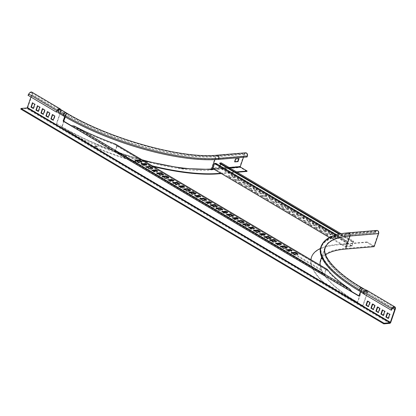 <?xml version="1.0" encoding="UTF-8"?>
<svg xmlns="http://www.w3.org/2000/svg" width="416" height="416" viewBox="0 0 416 416"><rect width="100%" height="100%" fill="white"/><g stroke="black" fill="none" stroke-linecap="round" stroke-linejoin="round"><path stroke-width="0.31" stroke-dasharray="2.08 1.56" d="M325.707 254.732A111.348 33.592 18.9 0 0 320.887 260.733A111.348 33.592 18.9 0 0 357.614 302.572L362.086 289.515A111.348 33.592 -161.1 0 1 325.359 247.676L320.887 260.733M362.991 305.755L362.705 305.781L367.177 292.724A1.763 0.952 120.6 0 0 366.99 291.299A1.763 0.952 120.6 0 0 365.004 292.906L364.66 293.909L364.374 293.935L364.718 292.932A2.226 1.201 -59.4 0 1 367.224 290.898A2.226 1.201 -59.4 0 1 367.463 292.698L362.991 305.755L357.614 302.572M362.705 305.781L323.128 282.365A121.368 36.618 -161.1 0 1 310.903 259.626M311.407 257.483A121.368 36.618 -161.1 0 1 338.302 244.78L366.891 242.372L374.15 246.667M376.818 230.438A2.226 1.752 -94.8 0 0 375.393 231.702L375.05 232.71L375.388 232.908L375.731 231.904A1.763 1.383 85.2 0 1 376.86 230.901A1.763 1.383 85.2 0 1 378.284 233.412L373.958 246.054L367.032 241.956L366.891 242.372M367.032 241.956L338.442 244.364L338.302 244.78M323.128 282.365L323.274 281.944A121.368 36.618 -161.1 0 1 310.991 259.678M320.46 248.456A121.368 36.618 -161.1 0 1 338.442 244.364M367.177 292.724L361.8 289.541L357.474 302.177L323.274 281.944M348.228 232.846A2.226 1.752 -94.8 0 0 346.804 234.109L346.46 235.113A115.799 34.939 18.9 0 0 320.798 247.239M362.939 293.088L364.374 293.935M364.66 293.909L359.284 290.727L359.627 289.723L365.004 292.906M357.474 302.177A111.81 33.732 -161.1 0 1 320.112 265.07M320.59 260.161A111.81 33.732 -161.1 0 1 345.368 248.456L373.958 246.054M375.388 232.908L346.798 235.31A115.336 34.798 18.9 0 0 321.24 247.385A115.336 34.798 18.9 0 0 359.284 290.727M346.46 235.113L375.05 232.71M239.455 180.7L235.68 181.017L233.797 179.904L237.572 179.582L239.455 180.7L239.626 180.196L235.856 180.513L233.974 179.4L233.797 179.904M266.344 196.607L262.574 196.924L260.692 195.811L264.462 195.494L266.344 196.607L266.516 196.102L262.746 196.42L260.863 195.307L260.692 195.811M245.372 184.2L241.597 184.517L238.638 182.764L242.414 182.447L245.372 184.2L245.544 183.695L241.769 184.012L238.81 182.265L238.638 182.764M272.262 200.106L268.486 200.424L265.528 198.671L269.303 198.354L272.262 200.106L272.433 199.602L268.658 199.919L265.699 198.172L265.528 198.671M250.214 187.06L246.438 187.377L244.556 186.264L248.331 185.947L250.214 187.06L250.385 186.56L246.61 186.878L244.728 185.765L244.556 186.264M277.103 202.966L273.328 203.289L271.445 202.171L275.22 201.854L277.103 202.966L277.274 202.467L273.499 202.784L271.617 201.672L271.445 202.171M256.126 190.559L252.356 190.876L249.397 189.129L253.167 188.812L256.126 190.559L256.298 190.06L252.528 190.377L249.569 188.625L249.397 189.129M283.015 206.466L279.245 206.788L276.286 205.036L280.062 204.719L283.015 206.466L283.187 205.967L279.417 206.284L276.458 204.532L276.286 205.036M234.614 177.835L230.844 178.152L227.885 176.4L231.66 176.082L234.614 177.835L234.785 177.33L231.015 177.648L228.056 175.9L227.885 176.4M261.503 193.742L257.733 194.059L254.774 192.312L258.549 191.994L261.503 193.742L261.68 193.242L257.904 193.56L254.946 191.807L254.774 192.312M329.389 237.494L345.056 246.766L351.92 246.189L219.622 167.924L212.763 168.501M333.024 238.602L330.065 236.85L333.84 236.532L336.799 238.285L333.024 238.602L333.195 238.098L330.236 236.35L334.012 236.033L333.84 236.532M327.106 235.102L325.224 233.99L328.999 233.672L330.881 234.785L327.106 235.102L327.278 234.598L325.395 233.485L329.17 233.168L328.999 233.672M322.265 232.237L319.311 230.49L323.081 230.173L326.04 231.92L322.265 232.237L322.436 231.738L319.483 229.986L323.253 229.668L323.081 230.173M316.352 228.738L314.47 227.625L318.24 227.308L320.122 228.42L316.352 228.738L316.524 228.238L314.642 227.126L318.417 226.803L318.24 227.308M311.511 225.878L308.552 224.125L312.328 223.808L315.286 225.555L311.511 225.878L311.683 225.373L308.724 223.621L312.499 223.304L312.328 223.808M284.622 209.966L281.663 208.218L285.438 207.901L288.397 209.648L284.622 209.966L284.794 209.466L281.835 207.714L285.61 207.397L285.438 207.901M306.134 222.695L303.176 220.943L306.951 220.626L309.904 222.378L306.134 222.695L306.306 222.191L303.347 220.444L307.122 220.126L306.951 220.626M300.217 219.196L298.334 218.083L302.11 217.76L303.992 218.878L300.217 219.196L300.388 218.691L298.506 217.578L302.281 217.261L302.11 217.76M295.376 216.33L292.417 214.583L296.192 214.261L299.151 216.013L295.376 216.33L295.547 215.826L292.594 214.079L296.364 213.762L296.192 214.261M289.463 212.831L287.581 211.718L291.351 211.401L293.233 212.514L289.463 212.831L289.635 212.326L287.752 211.214L291.522 210.896L291.351 211.401M235.68 181.017L235.856 180.513M237.572 179.582L237.744 179.083L239.626 180.196M233.974 179.4L237.744 179.083M262.574 196.924L262.746 196.42M264.462 195.494L264.633 194.99L266.516 196.102M260.863 195.307L264.633 194.99M241.597 184.517L241.769 184.012M242.414 182.447L242.585 181.948L245.544 183.695M238.81 182.265L242.585 181.948M268.486 200.424L268.658 199.919M269.303 198.354L269.474 197.855L272.433 199.602M265.699 198.172L269.474 197.855M246.438 187.377L246.61 186.878M248.331 185.947L248.503 185.448L250.385 186.56M244.728 185.765L248.503 185.448M273.328 203.289L273.499 202.784M275.22 201.854L275.392 201.354L277.274 202.467M271.617 201.672L275.392 201.354M252.356 190.876L252.528 190.377M253.167 188.812L253.344 188.308L256.298 190.06M249.569 188.625L253.344 188.308M279.245 206.788L279.417 206.284M280.062 204.719L280.233 204.214L283.187 205.967M276.458 204.532L280.233 204.214M230.844 178.152L231.015 177.648M231.66 176.082L231.832 175.583L234.785 177.33M228.056 175.9L231.832 175.583M257.733 194.059L257.904 193.56M258.549 191.994L258.721 191.49L261.68 193.242M254.946 191.807L258.721 191.49M215.966 163.353L215.795 163.852L214.651 163.951L213.278 167.965L219.45 167.45L220.033 165.755M220.605 164.076L220.828 163.431L219.684 163.524M221.343 162.9L219.622 167.924M351.92 246.189L353.636 241.166L341.125 233.761M353.636 241.166L352.154 241.29L351.983 241.795L353.122 241.696L351.749 245.716L345.571 246.236L346.949 242.216L348.093 242.122L348.265 241.618L346.778 241.743L345.056 246.766M335.504 235.076L346.778 241.743M330.065 236.85L330.236 236.35M336.799 238.285L336.97 237.78L333.195 238.098M334.012 236.033L336.97 237.78M325.224 233.99L325.395 233.485M330.881 234.785L331.053 234.281L327.278 234.598M329.17 233.168L331.053 234.281M319.311 230.49L319.483 229.986M326.04 231.92L326.212 231.421L322.436 231.738M323.253 229.668L326.212 231.421M314.47 227.625L314.642 227.126M320.122 228.42L320.299 227.921L316.524 228.238M318.417 226.803L320.299 227.921M308.552 224.125L308.724 223.621M315.286 225.555L315.458 225.056L311.683 225.373M312.499 223.304L315.458 225.056M281.663 208.218L281.835 207.714M288.397 209.648L288.569 209.149L284.794 209.466M285.61 207.397L288.569 209.149M303.176 220.943L303.347 220.444M309.904 222.378L310.081 221.874L306.306 222.191M307.122 220.126L310.081 221.874M298.334 218.083L298.506 217.578M303.992 218.878L304.164 218.374L300.388 218.691M302.281 217.261L304.164 218.374M292.417 214.583L292.594 214.079M299.151 216.013L299.322 215.509L295.547 215.826M296.364 213.762L299.322 215.509M287.581 211.718L287.752 211.214M293.233 212.514L293.405 212.009L289.635 212.326M291.522 210.896L293.405 212.009M351.749 245.716L219.45 167.45M213.278 167.965L345.571 246.236M352.154 241.29L339.841 234.005M336.653 234.749L348.265 241.618M353.122 241.696L220.828 163.431M214.651 163.951L346.949 242.216M351.983 241.795L339.087 234.166M215.795 163.852L348.093 242.122M30.935 97.032L31.73 94.713A2.413 1.3 120.6 0 0 31.476 92.758A2.413 1.3 120.6 0 0 29.104 94.208L57.335 110.911M28.007 95.3L28.361 95.493L29.104 94.208M31.85 92.123A3.156 1.706 -59.4 0 1 32.188 94.671L27.778 107.562A1.113 0.603 -59.4 0 1 26.749 108.623L20.8 109.122M52.645 114.733L52.868 114.556L55.094 116.074L53.721 120.094L53.295 120.042M47.668 111.79L47.892 111.613L50.123 113.131L48.745 117.151L48.318 117.099M42.697 108.846L42.921 108.67L45.146 110.188L43.774 114.208L43.347 114.156M33.244 108.462L33.701 108.425L33.394 108.269M33.701 108.425L35.199 104.302L32.75 102.96M38.22 111.405L38.678 111.368L38.371 111.212M38.678 111.368L40.17 107.245L37.944 105.726L37.721 105.903M367.484 301.018L368.014 300.992L370.245 302.515L368.867 306.53L368.441 306.478M372.46 303.956L372.991 303.935L375.216 305.458L373.844 309.473L373.417 309.421M377.432 306.899L377.962 306.878L380.193 308.402L378.815 312.416L378.388 312.364M65.026 116.828L65.801 114.556L58.651 110.635M70.652 125.585L71.11 125.549L70.845 125.393M392.652 308.23L361.587 289.541L359.351 296.072L358.982 295.854M388.341 318.25L388.768 318.302L390.14 314.288L387.915 312.764L387.691 312.941M383.365 315.307L383.791 315.359L385.169 311.345L382.938 309.821L382.715 309.998M394.482 307.512L366.252 290.81A2.413 1.3 120.6 0 1 366.506 292.765L361.13 289.583L360.438 291.606M64.652 116.615L65.343 114.598L59.966 111.415A2.413 1.3 -59.4 0 0 59.842 109.564M60.57 109.496A3.156 1.706 -59.4 0 1 60.424 111.374L32.188 94.671M65.343 114.598L65.801 114.556M74.168 125.996L73.939 126.662L349.669 289.786A112.642 33.982 -161.1 0 1 327.064 270.072L325.863 269.615L324.142 274.633L115.008 150.909L116.724 145.886L115.3 144.794A112.642 33.982 -161.1 0 1 73.939 126.662L71.11 125.549L351.806 291.606L349.669 289.786L349.898 289.115M358.894 296.109L359.351 296.072M361.587 289.541L361.13 289.583M395.2 309.426L366.964 292.724A3.156 1.706 120.6 0 0 366.626 290.17M366.252 290.81A2.413 1.3 120.6 0 0 363.88 292.261L392.111 308.963M156.51 171.07L157.472 171.642L153.702 171.959L151.819 170.846L153.01 170.742M183.399 186.976L184.361 187.548L180.591 187.866L178.708 186.753L179.899 186.649M210.288 202.888L211.255 203.455L207.48 203.772L205.598 202.66L206.788 202.561M237.182 218.795L238.144 219.362L234.369 219.679L232.487 218.566L233.678 218.468M151.674 168.204L152.636 168.776L148.86 169.094L145.902 167.346L147.092 167.242M178.563 184.116L179.525 184.683L175.75 185L172.791 183.253L173.982 183.149M205.452 200.023L206.414 200.59L202.639 200.907L199.68 199.16L200.871 199.061M232.341 215.93L233.303 216.502L229.528 216.819L226.569 215.067L227.76 214.968M145.756 164.705L146.718 165.277L142.943 165.594L141.06 164.481L142.251 164.382M172.645 180.617L173.607 181.184L169.832 181.501L167.95 180.388L169.14 180.289M199.534 196.524L200.496 197.09L196.721 197.408L194.839 196.295L196.035 196.196M226.424 212.43L227.386 213.002L223.61 213.32L221.728 212.202L222.924 212.103M140.915 161.845L141.877 162.412L138.102 162.729L135.148 160.982L136.339 160.883M167.804 177.752L168.766 178.318L164.991 178.641L162.037 176.888L163.228 176.79M194.693 193.658L195.655 194.23L191.885 194.548L188.926 192.795L190.117 192.696M221.582 209.565L222.544 210.137L218.774 210.454L215.816 208.702L217.006 208.603M162.427 174.569L163.389 175.141L159.614 175.458L156.655 173.706L157.851 173.607M189.316 190.476L190.278 191.048L186.503 191.365L183.55 189.613L184.74 189.514M216.206 206.388L217.168 206.955L213.392 207.272L210.439 205.525L211.63 205.421M243.095 222.295L244.057 222.862L240.287 223.179L237.328 221.432L238.519 221.328M275.366 241.384L276.328 241.951L272.553 242.268L269.594 240.521L270.785 240.422M280.202 244.244L281.164 244.816L277.394 245.133L275.512 244.02L276.702 243.922M286.12 247.744L287.082 248.316L283.306 248.633L280.348 246.88L281.544 246.782M290.961 250.609L291.923 251.181L288.148 251.498L286.265 250.385L287.456 250.281M296.873 254.108L297.835 254.68L294.065 254.998L291.106 253.245L292.297 253.146M269.984 238.202L270.946 238.768L267.176 239.086L264.217 237.338L265.408 237.24M248.472 225.477L249.434 226.044L245.664 226.361L242.705 224.614L243.896 224.51M253.313 228.337L254.275 228.909L250.505 229.226L248.622 228.114L249.813 228.01M259.23 231.837L260.192 232.409L256.417 232.726L253.458 230.974L254.654 230.875M264.072 234.702L265.034 235.269L261.258 235.586L259.376 234.473L260.567 234.374M391.368 310.248L363.137 293.545L363.88 292.261M363.137 293.545L362.783 293.353M56.592 112.195L28.361 95.493M325.863 269.615L326.321 269.573L324.6 274.596L115.466 150.873L117.182 145.85L116.724 145.886L325.863 269.615L326.581 269.178L326.321 269.573L327.293 269.407L327.064 270.072L115.3 144.794L115.528 144.123M153.702 171.959L153.93 171.288M152.048 170.175L151.819 170.846M157.472 171.642L157.7 170.971M180.591 187.866L180.82 187.195M178.937 186.082L178.708 186.753M184.361 187.548L184.595 186.878M207.48 203.772L207.709 203.102M205.826 201.989L205.598 202.66M211.255 203.455L211.484 202.784M234.369 219.679L234.598 219.014M232.716 217.896L232.487 218.566M238.144 219.362L238.373 218.691M148.86 169.094L149.089 168.423M146.13 166.676L145.902 167.346M152.636 168.776L152.864 168.106M175.75 185L175.978 184.33M173.02 182.582L172.791 183.253M179.525 184.683L179.754 184.012M202.639 200.907L202.868 200.242M199.909 198.489L199.68 199.16M206.414 200.59L206.643 199.924M229.528 216.819L229.757 216.148M226.798 214.396L226.569 215.067M233.303 216.502L233.532 215.831M142.943 165.594L143.172 164.923M141.289 163.81L141.06 164.481M146.718 165.277L146.947 164.606M169.832 181.501L170.061 180.83M168.178 179.717L167.95 180.388M173.607 181.184L173.836 180.513M196.721 197.408L196.95 196.742M195.068 195.624L194.839 196.295M200.496 197.09L200.725 196.425M223.61 213.32L223.844 212.649M221.962 211.536L221.728 212.202M227.386 213.002L227.614 212.332M138.102 162.729L138.33 162.063M135.377 160.311L135.148 160.982M141.877 162.412L142.106 161.746M164.991 178.641L165.225 177.97M162.266 176.218L162.037 176.888M168.766 178.318L168.995 177.653M191.885 194.548L192.114 193.877M189.155 192.124L188.926 192.795M195.655 194.23L195.884 193.56M218.774 210.454L219.003 209.784M216.044 208.036L215.816 208.702M222.544 210.137L222.773 209.466M159.614 175.458L159.843 174.788M156.889 173.035L156.655 173.706M163.389 175.141L163.618 174.47M186.503 191.365L186.732 190.694M183.778 188.947L183.55 189.613M190.278 191.048L190.507 190.377M213.392 207.272L213.626 206.601M210.668 204.854L210.439 205.525M217.168 206.955L217.396 206.284M240.287 223.179L240.516 222.513M237.557 220.761L237.328 221.432M244.057 222.862L244.286 222.191M327.064 270.072L115.851 145.096M269.594 240.521L269.823 239.85M272.553 242.268L272.782 241.602M276.328 241.951L276.557 241.28M275.512 244.02L275.74 243.35M277.394 245.133L277.623 244.462M281.164 244.816L281.393 244.145M280.348 246.88L280.582 246.215M283.306 248.633L283.535 247.962M287.082 248.316L287.31 247.645M286.265 250.385L286.494 249.714M288.148 251.498L288.376 250.827M291.923 251.181L292.152 250.51M291.106 253.245L291.335 252.574M294.065 254.998L294.294 254.327M297.835 254.68L298.069 254.01M264.217 237.338L264.446 236.668M267.176 239.086L267.405 238.42M270.946 238.768L271.175 238.103M242.705 224.614L242.934 223.943M245.664 226.361L245.892 225.69M249.434 226.044L249.668 225.373M248.622 228.114L248.851 227.443M250.505 229.226L250.734 228.556M254.275 228.909L254.504 228.238M253.458 230.974L253.687 230.308M256.417 232.726L256.646 232.055M260.192 232.409L260.421 231.738M259.376 234.473L259.605 233.808M261.258 235.586L261.487 234.92M265.034 235.269L265.262 234.603M326.321 269.573L117.182 145.85L116.225 144.456M324.366 274.732L115.466 150.873L115.008 150.909L115.778 152.11L323.986 275.371L115.398 151.975L115.778 152.11L116.007 151.44L324.6 274.596L324.142 274.633L324.059 275.33A112.642 33.982 -161.1 0 1 321.032 270.296L128.404 156.333A112.642 33.982 -161.1 0 1 115.778 152.11M128.404 156.333L128.632 155.667L321.266 269.625A112.642 33.982 -161.1 0 0 324.288 274.659L324.6 274.596L324.059 275.33M128.632 155.667A112.642 33.982 -161.1 0 1 116.007 151.44M321.266 269.625L321.032 270.296M97.048 146.567A1.113 0.338 -161.1 0 1 95.826 146.286A1.113 0.338 -161.1 0 1 95.186 145.73A1.113 0.338 -161.1 0 1 95.436 145.616A1.113 0.338 -161.1 0 1 96.658 145.891A1.113 0.338 -161.1 0 1 97.292 146.453A1.113 0.338 -161.1 0 1 97.048 146.567M95.29 146.032A1.113 0.338 18.9 0 0 95.046 146.146A1.113 0.338 18.9 0 0 95.68 146.708A1.113 0.338 18.9 0 0 96.902 146.988A1.113 0.338 18.9 0 0 97.152 146.869A1.113 0.338 18.9 0 0 96.512 146.312A1.113 0.338 18.9 0 0 95.29 146.032M214.911 159.624L215.92 156.681A111.81 33.732 -161.1 0 1 66.014 114.556A1.763 0.952 120.6 0 0 65.827 113.131A1.763 0.952 120.6 0 0 63.84 114.738A115.336 34.798 18.9 0 0 218.473 158.189L247.062 155.782A1.763 1.383 -94.8 0 0 245.638 153.27A1.763 1.383 -94.8 0 0 244.509 154.274L243.474 157.29M143.822 160.779L102.851 147.217L68.292 131.102L61.802 126.859A111.81 33.732 18.9 0 0 142.324 159.89M65.198 116.932L66.014 114.556L60.637 111.374L56.191 124.353L95.742 147.846L95.888 147.425L68.292 131.102M60.637 111.374A1.763 0.952 120.6 0 0 60.445 109.949A1.763 0.952 120.6 0 0 58.464 111.556L63.84 114.738L63.497 115.742A115.336 34.798 18.9 0 0 218.13 159.193L247.057 156.988M245.596 152.807A2.226 1.752 -94.8 0 0 244.171 154.076L239.959 166.379A0.837 0.655 -94.8 0 0 240.308 167.487L246.964 171.423M247.062 155.782L246.719 156.79M238.711 158.662L235.477 158.709L234.39 161.564L234.749 161.694M95.888 147.425A121.368 36.618 18.9 0 0 152.578 165.958M220.75 173.222L236.548 171.896M57.834 112.585L58.464 111.556M56.191 124.353A0.837 0.452 120.6 0 0 56.711 123.651L60.923 111.348A2.226 1.201 120.6 0 0 60.684 109.548M68.151 131.518C106.621 154.196 182.172 174.387 211.718 169.894L240.308 167.487M237.151 172.25L221.354 173.581M153.868 166.722A121.368 36.618 -161.1 0 1 95.742 147.846M63.497 115.742L58.12 112.559M361.847 287.716A2.226 1.201 -59.4 0 1 362.086 289.515L367.463 292.698M375.393 231.702L346.804 234.109A115.799 34.939 18.9 0 0 321.142 246.23M363.459 292.188L364.718 292.932M366.99 291.299L361.613 288.116C334.079 272.194 321.136 255.19 324.917 247.525A111.81 33.732 -161.1 0 0 361.8 289.541A1.763 0.952 120.6 0 0 361.613 288.116A1.763 0.952 120.6 0 0 359.627 289.723A115.336 34.798 -161.1 0 1 321.584 246.381A115.336 34.798 -161.1 0 1 347.142 234.307A1.763 1.383 85.2 0 1 348.27 233.308A1.763 1.383 85.2 0 1 349.695 235.82L345.368 248.456M378.284 233.412L349.695 235.82A111.81 33.732 -161.1 0 0 324.917 247.525L321.63 257.13M375.731 231.904L347.142 234.307L346.798 235.31M27.778 107.562L390.785 322.317M389.756 323.378L26.749 108.623M57.876 110.178L31.73 94.713M53.529 120.177L53.212 120.208M55.094 116.074L54.636 116.111M53.264 120.13L53.721 120.094M52.868 114.556L52.411 114.592M54.564 115.866L55.021 115.83M48.552 117.239L48.24 117.265M50.123 113.131L49.665 113.168M48.287 117.187L48.745 117.151M47.892 111.613L47.434 111.649M49.587 112.923L50.045 112.887M43.581 114.296L43.264 114.322M45.146 110.188L44.689 110.23M43.316 114.244L43.774 114.208M42.921 108.67L42.463 108.706M44.611 109.98L45.068 109.944M33.628 108.41L33.316 108.436M35.199 104.302L34.741 104.343M33.363 108.358L33.821 108.321M32.968 102.783L32.51 102.82M34.663 104.094L35.121 104.057M38.605 111.353L38.288 111.379M40.17 107.245L39.718 107.286M38.34 111.301L38.797 111.264M37.944 105.726L37.487 105.763M39.64 107.037L40.097 107M368.014 300.992L367.557 301.033M369.71 302.307L370.167 302.266M368.675 306.618L368.363 306.644M370.245 302.515L369.788 302.552M368.41 306.571L368.867 306.53M372.991 303.935L372.533 303.976M374.681 305.25L375.138 305.209M373.651 309.561L373.334 309.587M375.216 305.458L374.759 305.495M373.386 309.514L373.844 309.473M377.962 306.878L377.504 306.92M379.657 308.194L380.115 308.152M378.628 312.504L378.31 312.53M380.193 308.402L379.735 308.438M378.357 312.458L378.815 312.416M390.14 314.288L389.683 314.324M388.31 318.339L388.768 318.302M387.915 312.764L387.457 312.806M389.605 314.075L390.062 314.038M388.575 318.391L388.258 318.417M385.169 311.345L384.712 311.381M383.334 315.401L383.791 315.359M382.938 309.821L382.481 309.863M384.634 311.132L385.091 311.095M383.599 315.448L383.282 315.474M63.742 121.191L61.802 126.859M218.13 159.193L218.473 158.189A1.763 1.383 -94.8 0 0 217.048 155.678A1.763 1.383 -94.8 0 0 215.92 156.681L244.509 154.274M229.143 167.513L213.346 168.844M229.892 167.96L214.094 169.286M234.39 161.564L234.723 161.762M235.643 159.084L235.305 158.886M235.815 158.907L235.477 158.709M239.018 158.636L238.68 158.439M234.723 161.881L234.447 161.72M61.568 127.535A0.837 0.452 120.6 0 0 62.088 126.833A111.348 33.592 18.9 0 0 211.37 168.782A0.837 0.655 -94.8 0 0 211.718 169.894M56.711 123.651L62.088 126.833L66.3 114.53L60.923 111.348M244.171 154.076L215.582 156.478L211.37 168.782L239.959 166.379M66.061 112.731A2.226 1.201 -59.4 0 1 66.3 114.53A111.348 33.592 -161.1 0 0 215.582 156.478A2.226 1.752 85.2 0 1 217.012 155.215M365.82 290.066L367.224 290.898M321.24 247.385L321.584 246.381C323.398 241.53 327.72 238.02 334.552 235.856L348.27 233.308L376.86 230.901M31.476 92.758L59.706 109.465M52.338 114.577L52.796 114.535M53.144 120.234L53.602 120.198M47.362 111.634L47.819 111.592M48.168 117.291L48.625 117.255M42.39 108.69L42.848 108.654M43.196 114.348L43.654 114.312M32.438 102.804L32.895 102.768M37.414 105.747L37.872 105.711M368.29 306.675L368.748 306.639M373.266 309.618L373.724 309.577M378.243 312.562L378.7 312.52M388.19 318.448L388.648 318.406M387.384 312.785L387.842 312.749M383.214 315.505L383.672 315.463M382.408 309.842L382.866 309.806M324.511 274.726L324.142 275.09M95.046 146.146L95.186 145.73M60.445 109.949L65.827 113.131C108.477 139.048 181.334 159.479 217.048 155.678L245.638 153.27M239.054 158.642L238.716 158.444M234.744 161.912L234.411 161.715M97.152 146.869L97.292 146.453"/><path stroke-width="0.62" d="M345.561 249.075L350.033 236.018A2.226 1.752 -94.8 0 0 348.228 232.846C333.424 233.932 324.397 238.394 321.142 246.23A115.799 34.939 18.9 0 0 359.341 289.749A2.226 1.201 -59.4 0 1 361.847 287.716C334.022 271.679 321.599 254.566 325.359 247.676A111.348 33.592 -161.1 0 1 350.033 236.018L378.622 233.61L374.15 246.667L345.561 249.075A111.348 33.592 18.9 0 0 325.707 254.732M310.903 259.626A121.368 36.618 -161.1 0 1 311.407 257.483L311.548 257.067A121.368 36.618 -161.1 0 1 320.46 248.456M378.622 233.61A2.226 1.752 -94.8 0 0 376.818 230.438L348.228 232.846M310.991 259.678A121.368 36.618 -161.1 0 1 311.548 257.067M321.142 246.23L320.798 247.239A115.799 34.939 18.9 0 0 358.998 290.753L362.939 293.088M320.112 265.07A111.81 33.732 -161.1 0 1 320.59 260.161L321.63 257.13M336.653 234.749L215.966 163.353L214.479 163.478L212.763 168.501L329.389 237.494M220.033 165.755L220.605 164.076M339.087 234.166L219.684 163.524L219.856 163.025L221.343 162.9L341.125 233.761M214.479 163.478L335.504 235.076M339.841 234.005L219.856 163.025M21.029 108.456L384.041 323.211L389.984 322.707L26.978 107.952L21.029 108.456L20.8 109.122L383.812 323.877L389.756 323.378A1.113 0.603 120.6 0 0 390.785 322.317L395.2 309.426A3.156 1.706 120.6 0 0 394.862 306.878A3.156 1.706 120.6 0 0 391.763 308.771L391.019 310.055L362.783 293.353L363.527 292.068L391.763 308.771M26.978 107.952L27.321 107.598L390.328 322.353L394.742 309.468A2.413 1.3 -59.4 0 0 394.482 307.512A2.413 1.3 -59.4 0 0 392.111 308.963L391.368 310.248L391.019 310.055M390.328 322.353L389.984 322.707M384.041 323.211L383.812 323.877M27.321 107.598L30.935 97.032M28.751 94.016L56.987 110.718A3.156 1.706 -59.4 0 1 60.086 108.826L31.85 92.123A3.156 1.706 -59.4 0 0 28.751 94.016L28.007 95.3L56.243 112.003L56.592 112.195L57.335 110.911A2.413 1.3 -59.4 0 1 59.706 109.465A2.413 1.3 -59.4 0 1 59.842 109.564M53.295 120.042L51.303 118.659L52.645 114.733M48.318 117.099L46.327 115.716L47.668 111.79M43.347 114.156L41.35 112.772L42.697 108.846M32.75 102.96L31.403 106.886L33.394 108.269M37.721 105.903L36.379 109.829L38.371 111.212M368.441 306.478L366.449 305.1L367.791 301.174M373.417 309.421L371.42 308.043L372.767 304.117M378.388 312.364L376.397 310.986L377.744 307.06M70.845 125.393L63.565 121.087L65.026 116.828M358.982 295.854L351.806 291.606L349.898 289.115A112.642 33.982 -161.1 0 1 327.293 269.407L115.528 144.123A112.642 33.982 -161.1 0 1 74.168 125.996L70.652 125.585L63.107 121.124L64.652 116.615M388.341 318.25L386.344 316.872L387.691 312.941M383.365 315.307L381.373 313.929L382.715 309.998M50.918 118.945L52.338 114.577L54.636 116.111L53.144 120.234L50.918 118.945L51.376 118.908M45.947 116.002L47.362 111.634L49.665 113.168L48.168 117.291L45.947 116.002L46.405 115.965M40.971 113.058L42.39 108.69L44.689 110.23L43.196 114.348L40.971 113.058L41.428 113.022M31.023 107.172L32.438 102.804L34.741 104.343L33.244 108.462L31.023 107.172L31.481 107.136M35.994 110.115L37.414 105.747L39.718 107.286L38.22 111.405L35.994 110.115L36.452 110.079M367.364 301.122L369.788 302.552L368.29 306.675L365.992 305.136L367.364 301.122L367.666 301.096M372.341 304.065L374.759 305.495L373.266 309.618L370.963 308.079L372.341 304.065L372.637 304.039M377.317 307.008L379.735 308.438L378.243 312.562L375.939 311.022L377.317 307.008L377.614 306.982M360.438 291.606L358.894 296.109L351.348 291.647L351.099 290.638M387.265 312.894L389.683 314.324L388.19 318.448L385.887 316.909L387.265 312.894L387.561 312.868M382.288 309.951L384.712 311.381L383.214 315.505L380.916 313.966L382.288 309.951L382.585 309.925M60.086 108.826A3.156 1.706 -59.4 0 1 60.57 109.496M63.565 121.087L63.107 121.124M351.806 291.606L351.348 291.647L70.652 125.585M394.862 306.878L366.626 290.17A3.156 1.706 120.6 0 0 363.527 292.068M56.987 110.718L56.243 112.003M153.01 170.742L155.589 170.524L156.51 171.07M179.899 186.649L182.478 186.436L183.399 186.976M206.788 202.561L209.373 202.342L210.288 202.888M233.678 218.468L236.262 218.249L237.182 218.795M147.092 167.242L149.677 167.024L151.674 168.204M173.982 183.149L176.566 182.936L178.563 184.116M200.871 199.061L203.455 198.843L205.452 200.023M227.76 214.968L230.344 214.75L232.341 215.93M142.251 164.382L144.836 164.164L145.756 164.705M169.14 180.289L171.725 180.071L172.645 180.617M196.035 196.196L198.614 195.978L199.534 196.524M222.924 212.103L225.503 211.884L226.424 212.43M136.339 160.883L138.918 160.664L140.915 161.845M163.228 176.79L165.807 176.571L167.804 177.752M190.117 192.696L192.696 192.478L194.693 193.658M217.006 208.603L219.591 208.385L221.582 209.565M157.851 173.607L160.43 173.389L162.427 174.569M184.74 189.514L187.32 189.296L189.316 190.476M211.63 205.421L214.209 205.208L216.206 206.388M238.519 221.328L241.098 221.114L243.095 222.295M270.785 240.422L273.369 240.204L275.366 241.384M276.702 243.922L279.282 243.703L280.202 244.244M281.544 246.782L284.123 246.563L286.12 247.744M287.456 250.281L290.04 250.063L290.961 250.609M292.297 253.146L294.882 252.928L296.873 254.108M265.408 237.24L267.992 237.021L269.984 238.202M243.896 224.51L246.48 224.297L248.472 225.477M249.813 228.01L252.392 227.796L253.313 228.337M254.654 230.875L257.234 230.656L259.23 231.837M260.567 234.374L263.151 234.156L264.072 234.702M155.818 169.858L157.7 170.971L153.93 171.288L152.048 170.175L155.818 169.858L155.589 170.524M182.712 185.765L184.595 186.878L180.82 187.195L178.937 186.082L182.712 185.765L182.478 186.436M209.602 201.672L211.484 202.784L207.709 203.102L205.826 201.989L209.602 201.672L209.373 202.342M236.491 217.578L238.373 218.691L234.598 219.014L232.716 217.896L236.491 217.578L236.262 218.249M149.906 166.358L152.864 168.106L149.089 168.423L146.13 166.676L149.906 166.358L149.677 167.024M176.795 182.265L179.754 184.012L175.978 184.33L173.02 182.582L176.795 182.265L176.566 182.936M203.684 198.172L206.643 199.924L202.868 200.242L199.909 198.489L203.684 198.172L203.455 198.843M230.573 214.079L233.532 215.831L229.757 216.148L226.798 214.396L230.573 214.079L230.344 214.75M145.064 163.493L146.947 164.606L143.172 164.923L141.289 163.81L145.064 163.493L144.836 164.164M171.954 179.4L173.836 180.513L170.061 180.83L168.178 179.717L171.954 179.4L171.725 180.071M198.843 195.307L200.725 196.425L196.95 196.742L195.068 195.624L198.843 195.307L198.614 195.978M225.732 211.219L227.614 212.332L223.844 212.649L221.962 211.536L225.732 211.219L225.503 211.884M139.147 159.994L142.106 161.746L138.33 162.063L135.377 160.311L139.147 159.994L138.918 160.664M166.036 175.9L168.995 177.653L165.225 177.97L162.266 176.218L166.036 175.9L165.807 176.571M192.93 191.807L195.884 193.56L192.114 193.877L189.155 192.124L192.93 191.807L192.696 192.478M219.82 207.719L222.773 209.466L219.003 209.784L216.044 208.036L219.82 207.719L219.591 208.385M160.659 172.718L163.618 174.47L159.843 174.788L156.889 173.035L160.659 172.718L160.43 173.389M187.548 188.63L190.507 190.377L186.732 190.694L183.778 188.947L187.548 188.63L187.32 189.296M214.438 204.537L217.396 206.284L213.626 206.601L210.668 204.854L214.438 204.537L214.209 205.208M241.332 220.444L244.286 222.191L240.516 222.513L237.557 220.761L241.332 220.444L241.098 221.114M273.598 239.533L276.557 241.28L272.782 241.602L269.823 239.85L273.598 239.533L273.369 240.204M279.51 243.032L281.393 244.145L277.623 244.462L275.74 243.35L279.51 243.032L279.282 243.703M284.352 245.898L287.31 247.645L283.535 247.962L280.582 246.215L284.352 245.898L284.123 246.563M290.269 249.397L292.152 250.51L288.376 250.827L286.494 249.714L290.269 249.397L290.04 250.063M295.11 252.257L298.069 254.01L294.294 254.327L291.335 252.574L295.11 252.257L294.882 252.928M268.221 236.35L271.175 238.103L267.405 238.42L264.446 236.668L268.221 236.35L267.992 237.021M246.709 223.626L249.668 225.373L245.892 225.69L242.934 223.943L246.709 223.626L246.48 224.297M252.621 227.126L254.504 228.238L250.734 228.556L248.851 227.443L252.621 227.126L252.392 227.796M257.462 229.986L260.421 231.738L256.646 232.055L253.687 230.308L257.462 229.986L257.234 230.656M263.38 233.485L265.262 234.603L261.487 234.92L259.605 233.808L263.38 233.485L263.151 234.156M243.474 157.29L240.297 166.577A0.369 0.291 -94.8 0 0 240.448 167.071L229.892 167.96M235.815 158.907L234.744 161.912L237.983 161.647L239.054 158.642L235.815 158.907M142.324 159.89A111.81 33.732 18.9 0 0 211.708 168.979A0.369 0.291 -94.8 0 0 211.858 169.473L182.53 168.47L143.822 160.779M247.4 155.984A2.226 1.752 -94.8 0 0 245.596 152.807L217.012 155.215A2.226 1.752 85.2 0 1 218.811 158.387L247.4 155.984L247.057 156.988L218.468 159.396A115.799 34.939 -161.1 0 1 63.211 115.768L57.834 112.585L58.178 111.582A2.226 1.201 120.6 0 1 60.684 109.548L66.061 112.731A2.226 1.201 -59.4 0 0 63.554 114.764L58.178 111.582M237.151 172.25L246.964 171.423L247.104 171.007L240.448 167.071M234.749 161.694L237.65 161.45L238.711 158.662M152.578 165.958A121.368 36.618 18.9 0 0 218.514 173.415L220.75 173.222M236.548 171.896L247.104 171.007M221.354 173.581L218.374 173.831A121.368 36.618 -161.1 0 1 153.868 166.722M358.998 290.753L359.341 289.749L363.459 292.188M58.651 110.635L57.876 110.178M394.742 309.468L392.652 308.23M51.303 118.659L50.846 118.7M52.218 114.681L52.515 114.655M46.327 115.716L45.869 115.757M47.242 111.738L47.544 111.712M41.35 112.772L40.893 112.814M42.271 108.794L42.567 108.768M31.403 106.886L30.945 106.928M32.318 102.908L32.62 102.882M36.379 109.829L35.922 109.871M37.294 105.851L37.591 105.825M366.449 305.1L365.992 305.136M366.07 305.386L366.527 305.344M371.42 308.043L370.963 308.079M371.041 308.329L371.498 308.287M376.397 310.986L375.939 311.022M376.017 311.272L376.475 311.23M386.344 316.872L385.887 316.909M385.965 317.158L386.422 317.117M381.373 313.929L380.916 313.966M380.994 314.215L381.446 314.174M349.898 289.115L74.168 125.996M327.293 269.407L115.528 144.123M213.346 168.844L211.708 168.979L214.911 159.624M65.198 116.932L63.742 121.191M240.297 166.577L229.143 167.513M214.094 169.286L211.858 169.473M238.155 161.47L237.822 161.273M237.983 161.647L237.65 161.45M218.468 159.396L218.811 158.387A115.799 34.939 -161.1 0 1 63.554 114.764L63.211 115.768M218.514 173.415L218.374 173.831M361.847 287.716L365.82 290.066M217.012 155.215C181.438 159.011 108.623 138.606 66.061 112.731"/></g></svg>
